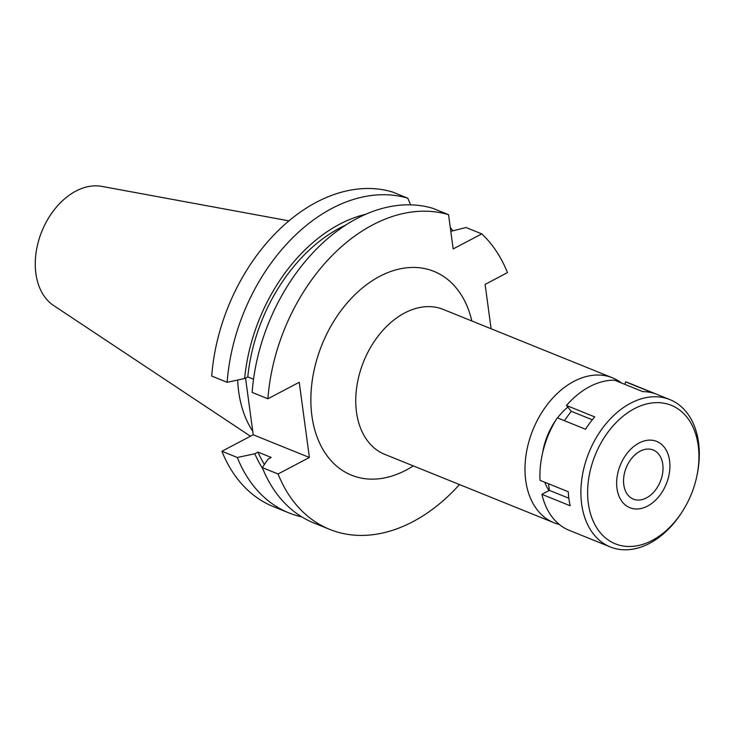 <?xml version="1.0" encoding="UTF-8"?>
<svg xmlns="http://www.w3.org/2000/svg" width="736" height="736" viewBox="0 0 736 736"><rect width="100%" height="100%" fill="white"/><g stroke="black" fill="none" stroke-linecap="round" stroke-linejoin="round"><path stroke-width="1.1" d="M567.815 407.118A55.632 38.64 112 0 0 557.52 417.91M555.616 420.523A55.632 38.64 112 0 0 542.69 452.502M544.824 482.273A55.632 38.64 112 0 0 548.982 490.608M559.314 524.455A78.145 54.28 -68 0 1 553.932 522.735A78.145 54.28 -68 0 1 525.964 455.547A78.145 54.28 -68 0 1 573.905 381.386A78.145 54.28 -68 0 1 612.499 377.835A78.145 54.28 -68 0 1 621.561 383.042M612.499 377.835L443.256 309.424A78.145 54.28 112 0 0 404.653 312.975A78.145 54.28 112 0 0 356.721 387.145A78.145 54.28 112 0 0 384.689 454.324L553.932 522.735M471.85 320.979A109.931 76.369 112 0 0 379.666 276.377A109.931 76.369 112 0 0 311.917 415.877A109.931 76.369 112 0 0 405.876 470.221A109.931 76.369 112 0 0 413.282 465.879M459.512 484.564A168.342 116.941 -68 0 1 412.841 521.723A168.342 116.941 -68 0 1 329.682 529.377A168.342 116.941 -68 0 1 278.07 473.975L309.396 457.479L299.23 382.278L267.904 398.774A168.342 116.941 -68 0 1 372.701 224.885A168.342 116.941 -68 0 1 448.546 214.673L453.183 248.924L481.758 233.882A168.342 116.941 -68 0 1 507.472 272.624L485.107 284.4L491.105 328.762M267.904 398.774L252.135 392.398A168.342 116.941 112 0 1 356.932 218.509A168.342 116.941 112 0 1 432.777 208.297L448.546 214.673M253.534 379.215L247.784 376.896L244.646 378.543L227.148 382.297L211.729 376.068A168.342 116.941 112 0 1 316.526 202.179A168.342 116.941 112 0 1 392.371 191.967L407.79 198.196L410.624 204.847M309.396 457.479L253.221 434.774L221.895 451.269L237.314 457.498L254.812 453.753L257.95 452.097L271.207 457.452L268.06 459.108L262.301 467.599L278.07 473.975M245.548 378.074L253.221 434.774M262.301 467.599A168.342 116.941 112 0 0 313.913 523.002L329.682 529.377M481.758 233.882L465.989 227.507L450.8 231.343M221.895 451.269A168.342 116.941 112 0 0 273.507 506.672L288.926 512.9A168.342 116.941 -68 0 1 237.314 457.498M227.148 382.297A168.342 116.941 -68 0 1 331.945 208.408A168.342 116.941 -68 0 1 407.79 198.196M244.646 378.543A153.097 106.352 -68 0 1 339.627 224.222A153.097 106.352 -68 0 1 365.755 214.268M345.8 225.023A149.003 103.509 112 0 0 340.115 227.829A149.003 103.509 112 0 0 247.784 376.896M301.843 516.911A168.342 116.941 -68 0 1 288.926 512.9M262.826 468.896A153.097 106.352 -68 0 1 254.812 453.753M257.95 452.097A149.003 103.509 112 0 0 264.426 464.462M450.276 227.47A168.342 116.941 -68 0 1 452.842 230.819M237.664 380.043A117.751 81.797 112 0 0 252.742 431.259M288.935 220.855L101.807 186.383A64.897 45.08 112 0 0 75.872 191.112A64.897 45.08 112 0 0 36.8 248.299A64.897 45.08 112 0 0 53.645 305.532L250.479 436.218M640.127 451.205A26.487 18.4 112 0 0 623.87 476.348A26.487 18.4 112 0 0 633.356 499.118A26.487 18.4 112 0 0 646.438 497.913A26.487 18.4 112 0 0 662.694 472.779A26.487 18.4 112 0 0 653.209 450A26.487 18.4 112 0 0 640.127 451.205M647.542 506.092A35.76 24.84 -68 0 1 644.994 507.279A35.76 24.84 -68 0 1 616.805 486.882A35.76 24.84 -68 0 1 639.023 443.035A35.76 24.84 -68 0 1 667.248 452.226A35.76 24.84 -68 0 1 647.542 506.092A35.76 24.84 112 0 0 667.248 452.226A35.76 24.84 112 0 0 639.023 443.035A35.76 24.84 112 0 0 616.805 486.882A35.76 24.84 112 0 0 644.994 507.279A35.76 24.84 112 0 0 647.542 506.092M682.474 511.327A74.704 51.888 -68 0 1 652.188 540.417A74.704 51.888 -68 0 1 588.34 503.498A74.704 51.888 -68 0 1 634.377 408.701A74.704 51.888 -68 0 1 697.01 475.355A74.704 51.888 -68 0 1 682.474 511.327L681.794 512.385A79.47 55.2 -68 0 1 649.575 543.343A79.47 55.2 -68 0 1 610.319 546.949A79.47 55.2 -68 0 1 581.882 478.639A79.47 55.2 -68 0 1 630.632 403.208A79.47 55.2 -68 0 1 669.88 399.602L628.894 383.033A79.47 55.2 112 0 0 625.572 381.864L653.835 393.282A79.47 55.2 112 0 0 642.767 391.607L614.496 380.181A79.47 55.2 112 0 0 589.646 386.648A79.47 55.2 112 0 0 566.462 405.481L571.265 411.286L564.3 420.652M566.462 405.481L594.725 416.907A79.47 55.2 112 0 0 585.552 429.244L557.281 417.818A79.47 55.2 112 0 0 540.012 480.323L568.275 491.749A79.47 55.2 112 0 0 570.17 505.761L541.908 494.344L549.406 490.388L548.504 483.764M541.908 494.344A79.47 55.2 112 0 0 569.333 530.389L610.319 546.949M625.572 381.864L624.873 384.376M592.314 419.796L571.265 411.286M669.88 399.602A79.47 55.2 -68 0 1 697.259 474.122L697.01 475.355M568.845 498.244L549.406 490.388"/></g></svg>
